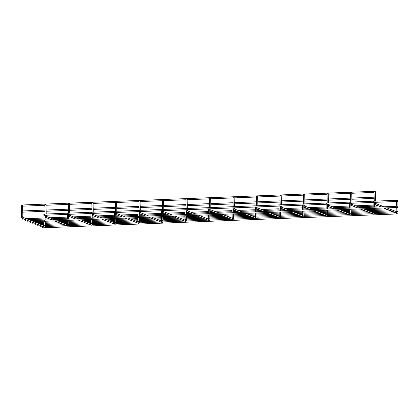 <?xml version="1.0" encoding="UTF-8"?>
<svg xmlns="http://www.w3.org/2000/svg" width="419" height="419" viewBox="0 0 419 419"><rect width="100%" height="100%" fill="white"/><g stroke="black" fill="none" stroke-linecap="round" stroke-linejoin="round"><path stroke-width="0.63" d="M397.322 200.203C396.547 200.345 396.468 200.455 397.086 200.544C397.861 200.402 397.945 200.287 397.322 200.203M374.785 191.766C373.999 191.614 373.916 191.436 374.528 191.232C375.309 191.383 375.398 191.562 374.785 191.766L375.256 191.53L375.461 201.11M374.256 201.157L374.052 191.467L374.528 191.232M373.806 201.125C373.03 201.267 372.952 201.377 373.57 201.466C374.345 201.324 374.424 201.209 373.806 201.125M351.269 192.688C350.483 192.536 350.399 192.358 351.012 192.153C351.792 192.305 351.881 192.483 351.269 192.688L351.74 192.452L351.939 202.031M350.74 202.078L350.535 192.389L351.012 192.153M350.289 202.047C349.514 202.188 349.436 202.298 350.054 202.387C350.829 202.246 350.907 202.131 350.289 202.047M327.752 193.609C326.967 193.458 326.883 193.279 327.496 193.075C328.276 193.227 328.365 193.405 327.752 193.609L328.224 193.374L328.423 202.953M327.223 203L327.019 193.311L327.496 193.075M326.773 202.969C325.998 203.11 325.914 203.22 326.537 203.309C327.312 203.168 327.391 203.053 326.773 202.969M304.236 194.531C303.45 194.379 303.366 194.201 303.979 193.997C304.76 194.149 304.849 194.327 304.236 194.531L304.707 194.296L304.906 203.875M303.707 203.922L303.503 194.233L303.979 193.997M303.256 203.891C302.476 204.032 302.398 204.142 303.016 204.226C303.796 204.09 303.875 203.974 303.256 203.891M280.714 195.453C279.934 195.301 279.845 195.123 280.458 194.919C281.243 195.071 281.327 195.249 280.714 195.453L281.191 195.217L281.39 204.797M280.191 204.844L279.986 195.154L280.458 194.919M279.74 204.812C278.96 204.954 278.881 205.064 279.499 205.148C280.28 205.011 280.358 204.896 279.74 204.812M257.198 196.375C256.418 196.223 256.328 196.045 256.941 195.841C257.727 195.992 257.811 196.171 257.198 196.375L257.675 196.139L257.874 205.719M256.674 205.766L256.47 196.076L256.941 195.841M256.224 205.734C255.443 205.876 255.365 205.986 255.983 206.069C256.763 205.933 256.842 205.818 256.224 205.734M233.682 197.297C232.901 197.145 232.812 196.967 233.425 196.762C234.211 196.914 234.294 197.092 233.682 197.297L234.158 197.061L234.357 206.64M233.158 206.687L232.954 196.998L233.425 196.762M232.707 206.656C231.927 206.797 231.848 206.907 232.466 206.991C233.247 206.855 233.325 206.74 232.707 206.656M210.165 198.218C209.38 198.067 209.296 197.888 209.909 197.684C210.694 197.836 210.778 198.009 210.165 198.218L210.637 197.983L210.841 207.562M209.636 207.609L209.437 197.92L209.909 197.684M209.191 207.578C208.411 207.714 208.332 207.829 208.95 207.913C209.725 207.777 209.809 207.662 209.191 207.578M186.649 199.14C185.863 198.988 185.779 198.81 186.392 198.606C187.178 198.753 187.262 198.931 186.649 199.14L187.12 198.905L187.324 208.484M186.12 208.531L185.921 198.842L186.392 198.606M185.669 208.5C184.894 208.636 184.816 208.751 185.434 208.835C186.209 208.699 186.287 208.583 185.669 208.5M163.132 200.062C162.347 199.91 162.263 199.732 162.876 199.528C163.656 199.674 163.745 199.853 163.132 200.062L163.604 199.826L163.808 209.406M162.603 209.453L162.399 199.763L162.876 199.528M162.153 209.421C161.378 209.558 161.299 209.673 161.917 209.757C162.692 209.615 162.771 209.505 162.153 209.421M139.616 200.979C138.83 200.832 138.747 200.654 139.359 200.45C140.14 200.596 140.229 200.774 139.616 200.979L140.087 200.748L140.286 210.328M139.087 210.375L138.883 200.68L139.359 200.45M138.637 210.343C137.861 210.479 137.783 210.595 138.401 210.678C139.176 210.537 139.255 210.427 138.637 210.343M116.1 201.9C115.314 201.754 115.23 201.576 115.843 201.371C116.623 201.518 116.712 201.696 116.1 201.9L116.571 201.67L116.77 211.249M115.571 211.296L115.366 201.602L115.843 201.371M115.12 211.265C114.345 211.401 114.261 211.516 114.879 211.6C115.66 211.459 115.738 211.349 115.12 211.265M92.583 202.822C91.798 202.676 91.714 202.497 92.327 202.293C93.107 202.44 93.191 202.618 92.583 202.822L93.055 202.592L93.254 212.171M92.054 212.218L91.85 202.524L92.327 202.293M91.604 212.187C90.823 212.323 90.745 212.438 91.363 212.522C92.143 212.381 92.222 212.271 91.604 212.187M69.062 203.744C68.281 203.597 68.192 203.419 68.805 203.215C69.591 203.362 69.674 203.54 69.062 203.744L69.538 203.514L69.737 213.093M68.538 213.14L68.334 203.445L68.805 203.215M68.088 213.103C67.307 213.245 67.229 213.36 67.847 213.444C68.627 213.302 68.706 213.192 68.088 213.103M45.545 204.666C44.765 204.519 44.676 204.341 45.289 204.137C46.074 204.283 46.158 204.462 45.545 204.666L46.022 204.435L46.221 214.015M45.022 214.062L44.817 204.367L45.289 204.137M44.571 214.025C43.791 214.167 43.712 214.282 44.33 214.366C45.111 214.224 45.189 214.114 44.571 214.025C43.791 214.167 43.712 214.282 44.33 214.366M22.029 205.588C21.249 205.441 21.16 205.263 21.772 205.053C22.558 205.205 22.642 205.383 22.029 205.588L22.506 205.352L22.877 217.403M22.736 216.345L21.531 216.372L21.301 205.289L21.772 205.053M20.95 205.582L21.097 206.227L20.95 205.582M21.05 205.027L374.963 191.289M42.659 227.182L42.806 227.831L42.659 227.182M396.374 213.323C396.699 212.632 396.783 212.669 396.625 213.418C396.301 214.109 396.217 214.078 396.374 213.323M21.076 211.564L21.222 212.213L21.076 211.564M44.241 214.748L44.095 214.099L44.241 214.748M397.924 200.78C397.877 201.529 397.82 201.565 397.746 200.895C397.788 200.146 397.851 200.109 397.924 200.78C397.877 201.529 397.82 201.565 397.746 200.895C397.788 200.146 397.851 200.109 397.924 200.78M44.367 220.734L44.22 220.085L44.367 220.734M398.05 206.766C398.003 207.515 397.945 207.552 397.872 206.881C397.914 206.132 397.977 206.09 398.05 206.766C398.003 207.515 397.945 207.552 397.872 206.881C397.914 206.132 397.977 206.09 398.05 206.766M40.182 226.208L40.329 226.857L40.182 226.208M393.897 212.349C394.221 211.658 394.3 211.689 394.148 212.443C393.823 213.135 393.74 213.098 393.897 212.349M37.705 225.233L37.851 225.883L37.705 225.233M391.419 211.37C391.744 210.684 391.823 210.715 391.665 211.469C391.346 212.155 391.262 212.124 391.419 211.37M35.227 224.259L35.374 224.909L35.227 224.259M388.942 210.396C389.261 209.71 389.345 209.741 389.188 210.495C388.869 211.181 388.785 211.15 388.942 210.396M32.75 223.28L32.897 223.929L32.75 223.28M386.465 209.421C386.784 208.735 386.868 208.767 386.711 209.521C386.391 210.207 386.308 210.176 386.465 209.421M30.268 222.306L30.419 222.955L30.268 222.306M383.987 208.447C384.307 207.756 384.391 207.793 384.233 208.542C383.914 209.233 383.83 209.201 383.987 208.447M27.79 221.332L27.942 221.981L27.79 221.332M25.313 220.357L25.459 221.007L25.313 220.357M379.033 206.494C379.352 205.808 379.436 205.839 379.279 206.593C378.959 207.279 378.876 207.248 379.033 206.494M22.836 219.383L22.982 220.033L22.836 219.383M376.555 205.519C376.875 204.833 376.959 204.865 376.801 205.619C376.477 206.305 376.398 206.274 376.555 205.519M397.202 213.213A0.602 0.587 -68.5 0 1 396.788 212.192M383.767 207.981L397.238 213.224C397.841 213.234 398.108 212.627 398.034 211.396L396.835 211.422L396.767 212.276L397.191 212.019M374.314 202.56L375.487 202.518L375.634 203.582M374.329 203.178L374.968 204.519A0.602 0.587 -68.5 0 1 375.173 203.362A0.602 0.587 -68.5 0 1 375.408 203.398L383.972 206.771M373.685 214.135A0.602 0.587 -68.5 0 1 373.271 213.114M360.251 208.903L373.722 214.146C374.324 214.156 374.591 213.549 374.518 212.318L373.319 212.344L373.245 213.198L373.675 212.941M350.797 203.482L351.97 203.44L352.117 204.503M350.813 204.1L351.452 205.441A0.602 0.587 -68.5 0 1 351.656 204.278A0.602 0.587 -68.5 0 1 351.892 204.32L360.455 207.688M350.169 215.057A0.602 0.587 -68.5 0 1 349.75 214.03M336.735 209.825L350.205 215.067C350.808 215.078 351.075 214.47 351.002 213.24L349.802 213.266L349.729 214.119L350.158 213.863M327.281 204.404L328.454 204.362L328.601 205.425M327.297 205.022L327.936 206.358A0.602 0.587 -68.5 0 1 328.14 205.2A0.602 0.587 -68.5 0 1 328.376 205.242L336.939 208.61M326.652 215.979A0.602 0.587 -68.5 0 1 326.233 214.952M313.213 210.747L326.689 215.989C327.291 216 327.558 215.392 327.485 214.161L326.286 214.188L326.212 215.041L326.642 214.785M303.765 205.326L304.938 205.284L305.084 206.347M303.775 205.944L304.414 207.279A0.602 0.587 -68.5 0 1 304.623 206.122A0.602 0.587 -68.5 0 1 304.859 206.164L313.422 209.531M303.136 216.901A0.602 0.587 -68.5 0 1 302.717 215.874M289.697 211.668L303.173 216.906C303.775 216.922 304.037 216.314 303.969 215.083L302.769 215.104L302.696 215.963L303.126 215.706M280.248 206.248L281.421 206.206L281.568 207.269M280.259 206.866L280.898 208.201A0.602 0.587 -68.5 0 1 281.107 207.044A0.602 0.587 -68.5 0 1 281.338 207.086L289.901 210.453M279.62 217.822A0.602 0.587 -68.5 0 1 279.201 216.796M266.18 212.59L279.656 217.828C280.259 217.843 280.521 217.236 280.452 216.005L279.248 216.026L279.18 216.885L279.609 216.628M256.732 207.169L257.905 207.127L258.052 208.191M256.742 207.787L257.381 209.123A0.602 0.587 -68.5 0 1 257.591 207.965A0.602 0.587 -68.5 0 1 257.821 208.007L266.384 211.375M256.103 218.744A0.602 0.587 -68.5 0 1 255.684 217.718M242.664 213.507L256.135 218.749C256.737 218.765 257.004 218.158 256.936 216.927L255.731 216.948L255.663 217.807L256.088 217.55M233.215 208.091L234.389 208.049L234.53 209.112M233.226 208.709L233.865 210.045A0.602 0.587 -68.5 0 1 234.074 208.887A0.602 0.587 -68.5 0 1 234.305 208.929L242.868 212.297M232.587 219.666A0.602 0.587 -68.5 0 1 232.168 218.639M219.147 214.428L232.618 219.671C233.221 219.687 233.488 219.079 233.42 217.849L232.215 217.87L232.147 218.723L232.571 218.472M209.699 209.013L210.867 208.971L211.014 210.034M209.71 209.626L210.348 210.967A0.602 0.587 -68.5 0 1 210.558 209.809A0.602 0.587 -68.5 0 1 210.788 209.851L219.352 213.219M209.065 220.588A0.602 0.587 -68.5 0 1 208.652 219.561M195.631 215.35L209.102 220.593C209.704 220.609 209.971 220.001 209.903 218.765L208.699 218.791L208.631 219.645L209.055 219.394M186.177 209.935L187.351 209.893L187.497 210.956M186.193 210.548L186.832 211.888A0.602 0.587 -68.5 0 1 187.042 210.731A0.602 0.587 -68.5 0 1 187.272 210.773L195.835 214.14M185.549 221.51A0.602 0.587 -68.5 0 1 185.135 220.483M172.115 216.272L185.586 221.515C186.188 221.531 186.455 220.923 186.382 219.687L185.182 219.713L185.109 220.567L185.538 220.315M162.661 210.857L163.834 210.815L163.981 211.873M162.677 211.469L163.316 212.81A0.602 0.587 -68.5 0 1 163.52 211.653A0.602 0.587 -68.5 0 1 163.756 211.695L172.319 215.062M162.033 222.431A0.602 0.587 -68.5 0 1 161.619 221.405M148.598 217.194L162.069 222.437C162.672 222.452 162.939 221.845 162.865 220.609L161.666 220.635L161.593 221.489L162.022 221.237M139.145 211.778L140.318 211.736L140.465 212.794M139.16 212.391L139.799 213.732A0.602 0.587 -68.5 0 1 140.004 212.574A0.602 0.587 -68.5 0 1 140.239 212.616L148.803 215.984M138.516 223.353A0.602 0.587 -68.5 0 1 138.097 222.327M125.082 218.116L138.553 223.358C139.155 223.374 139.422 222.761 139.349 221.531L138.15 221.557L138.076 222.41L138.506 222.159M115.628 212.7L116.801 212.658L116.948 213.716M115.644 213.313L116.283 214.654A0.602 0.587 -68.5 0 1 116.487 213.496A0.602 0.587 -68.5 0 1 116.723 213.538L125.286 216.906M115 224.275A0.602 0.587 -68.5 0 1 114.581 223.248M101.56 219.037L115.036 224.28C115.639 224.296 115.906 223.683 115.833 222.452L114.633 222.479L114.56 223.332L114.989 223.081M92.112 213.622L93.285 213.58L93.432 214.638M92.122 214.235L92.761 215.576A0.602 0.587 -68.5 0 1 92.971 214.418A0.602 0.587 -68.5 0 1 93.201 214.455L101.77 217.828M91.483 225.197A0.602 0.587 -68.5 0 1 91.064 224.17M78.044 219.959L91.52 225.202C92.122 225.218 92.384 224.605 92.316 223.374L91.117 223.4L91.043 224.254L91.473 224.003M68.596 214.544L69.769 214.502L69.915 215.56M68.606 215.157L69.245 216.497A0.602 0.587 -68.5 0 1 69.454 215.34A0.602 0.587 -68.5 0 1 69.685 215.376L78.248 218.749M67.967 226.119A0.602 0.587 -68.5 0 1 67.548 225.092M54.528 220.881L68.004 226.124C68.606 226.14 68.868 225.527 68.8 224.296L67.595 224.322L67.527 225.176L67.957 224.924M45.079 215.466L46.252 215.424L46.399 216.482M45.09 216.078L45.729 217.419A0.602 0.587 -68.5 0 1 45.938 216.262A0.602 0.587 -68.5 0 1 46.169 216.298L54.732 219.671M44.451 227.04A0.602 0.587 -68.5 0 1 44.032 226.014M21.531 216.372C21.505 217.524 21.736 218.184 22.212 218.341L44.482 227.046C45.084 227.061 45.352 226.449 45.283 225.218L44.079 225.244L44.011 226.098L44.435 225.846M22.212 218.341A0.602 0.587 -68.5 0 1 22.422 217.183A0.602 0.587 -68.5 0 1 22.652 217.22L44.074 225.652M396.835 211.422L396.751 207.473M396.725 206.268L396.625 201.487M374.968 204.519L380.986 206.886M398.034 211.396L397.956 207.426M397.93 206.221L397.83 201.439L44.142 215.298M386.753 207.861L396.83 211.831M373.319 212.344L373.235 208.395M373.209 207.19L373.109 202.408M351.452 205.441L357.47 207.808M374.518 212.318L374.434 208.348M374.413 207.143L374.314 202.361M363.236 208.782L373.313 212.752M349.802 213.266L349.718 209.311M349.692 208.112L349.593 203.33M327.936 206.358L333.953 208.73M351.002 213.24L350.918 209.264M350.897 208.065L350.792 203.283M339.715 209.704L349.797 213.674M326.286 214.188L326.202 210.233M326.176 209.034L326.076 204.252M304.414 207.279L310.437 209.652M327.485 214.161L327.401 210.186M327.375 208.987L327.276 204.205M316.198 210.626L326.275 214.591M302.769 215.104L302.686 211.155M302.659 209.956L302.56 205.174M280.898 208.201L286.921 210.574M303.969 215.083L303.885 211.108M303.859 209.909L303.759 205.127M292.682 211.548L302.759 215.513M279.248 216.026L279.169 212.077M279.143 210.877L279.044 206.096M257.381 209.123L263.399 211.495M280.452 216.005L280.369 212.03M280.342 210.83L280.243 206.048M269.166 212.47L279.243 216.434M255.731 216.948L255.653 212.999M255.627 211.799L255.527 207.012M233.865 210.045L239.883 212.417M256.936 216.927L256.852 212.952M256.826 211.752L256.727 206.97M245.649 213.391L255.726 217.356M232.215 217.87L232.131 213.92M232.11 212.721L232.011 207.934M210.348 210.967L216.366 213.339M233.42 217.849L233.336 213.873M233.31 212.674L233.21 207.887M222.133 214.313L232.21 218.278M208.699 218.791L208.615 214.842M208.594 213.643L208.489 208.856M186.832 211.888L192.85 214.261M209.903 218.765L209.819 214.795M209.793 213.596L209.694 208.809M198.616 215.235L208.693 219.2M185.182 219.713L185.098 215.764M185.072 214.565L184.973 209.778M163.316 212.81L169.334 215.177M186.382 219.687L186.303 215.717M186.277 214.518L186.177 209.73M175.1 216.157L185.177 220.122M161.666 220.635L161.582 216.686M161.556 215.486L161.456 210.699M139.799 213.732L145.817 216.099M162.865 220.609L162.782 216.639M162.761 215.439L162.661 210.652M151.584 217.079L161.661 221.043M138.15 221.557L138.066 217.608M138.04 216.408L137.94 211.621M116.283 214.654L122.301 217.021M139.349 221.531L139.265 217.561M139.244 216.361L139.139 211.574M128.062 218L138.144 221.965M114.633 222.479L114.549 218.529M114.523 217.33L114.424 212.543M92.761 215.576L98.784 217.943M115.833 222.452L115.749 218.482M115.723 217.283L115.623 212.496M104.546 218.922L114.623 222.887M91.117 223.4L91.033 219.451M91.007 218.252L90.907 213.465M69.245 216.497L75.268 218.865M92.316 223.374L92.232 219.404M92.206 218.205L92.107 213.418M81.029 219.844L91.106 223.809M67.595 224.322L67.517 220.373M67.49 219.168L67.391 214.387M45.729 217.419L51.747 219.786M68.8 224.296L68.716 220.326M68.69 219.121L68.59 214.339M57.513 220.766L67.59 224.731M44.079 225.244L43.848 214.256M45.283 225.218L45.2 221.248M45.173 220.043L45.074 215.261M22.521 206.174L44.838 205.3M46.038 205.252L68.355 204.378M69.554 204.331L91.871 203.456M93.07 203.409L115.387 202.534M116.587 202.487L138.904 201.612M140.103 201.565L162.42 200.691M163.625 200.643L185.936 199.769M187.141 199.722L209.453 198.847M210.657 198.8L232.974 197.925M234.174 197.878L256.491 197.003M257.69 196.956L280.007 196.082M281.207 196.034L303.524 195.16M304.723 195.113L327.04 194.238M328.239 194.191L350.556 193.316M351.756 193.269L374.073 192.394M42.759 226.632L43.23 226.611M45.126 226.538L66.752 225.689M68.643 225.616L90.268 224.767M92.164 224.694L113.785 223.851M115.681 223.772L137.301 222.929M139.197 222.85L160.817 222.007M162.713 221.929L184.334 221.085M186.23 221.007L207.85 220.164M209.746 220.085L231.367 219.242M233.263 219.168L254.883 218.32M256.779 218.247L278.405 217.398M280.295 217.325L301.921 216.476M303.817 216.403L325.437 215.555M327.333 215.481L348.954 214.633M350.85 214.559L372.47 213.711M374.366 213.638L395.986 212.789M42.806 227.831L396.311 213.978M22.621 210.956L44.938 210.081M46.137 210.034L68.454 209.16M69.654 209.112L91.971 208.238M93.17 208.191L115.487 207.316M116.686 207.269L139.003 206.394M140.208 206.347L162.52 205.472M163.724 205.425L186.036 204.551M187.241 204.503L209.558 203.634M210.757 203.587L233.074 202.712M234.273 202.665L256.59 201.79M257.79 201.743L280.107 200.869M281.306 200.821L303.623 199.947M304.823 199.9L327.139 199.025M328.339 198.978L350.656 198.103M351.86 198.056L374.172 197.181M22.647 212.161L44.964 211.286M46.163 211.239L68.48 210.364M69.68 210.317L91.997 209.442M93.196 209.395L115.513 208.521M116.712 208.473L139.029 207.599M140.229 207.552L162.546 206.677M163.745 206.63L186.062 205.755M187.267 205.708L209.579 204.833M210.783 204.786L233.095 203.912M234.3 203.864L256.617 202.99M257.816 202.943L280.133 202.068M281.332 202.021L303.649 201.146M304.849 201.099L327.166 200.224M328.365 200.177L350.682 199.303M351.881 199.255L374.198 198.381M44.095 214.099L397.83 200.235M44.267 221.284L397.966 207.421M44.22 220.085L397.956 206.221M40.282 225.658L40.753 225.637M43.738 225.522L44.079 225.506M45.283 225.459L64.269 224.715M67.255 224.6L67.595 224.584M68.8 224.537L87.791 223.793M90.771 223.678L91.112 223.662M92.316 223.615L111.307 222.871M114.293 222.756L114.633 222.74M115.833 222.693L134.824 221.95M137.809 221.834L138.15 221.819M139.349 221.771L158.34 221.028M161.325 220.913L161.666 220.902M162.871 220.855L181.856 220.106M184.842 219.991L185.182 219.98M186.387 219.933L205.373 219.184M208.358 219.069L208.699 219.058M209.903 219.011L228.889 218.268M231.875 218.147L232.215 218.137M233.42 218.09L252.406 217.346M255.391 217.225L255.731 217.215M256.936 217.168L275.922 216.424M278.907 216.304L279.248 216.293M280.452 216.246L299.444 215.502M302.424 215.382L302.764 215.371M303.969 215.324L322.96 214.58M325.945 214.46L326.286 214.449M327.485 214.402L346.476 213.659M349.462 213.538L349.802 213.528M351.002 213.481L369.993 212.737M372.978 212.616L373.319 212.606M374.523 212.559L393.509 211.815M40.329 226.857L42.691 226.763M37.804 224.684L38.276 224.663M41.261 224.547L44.063 224.437M45.262 224.39L61.792 223.741M64.777 223.626L67.579 223.516M68.784 223.468L85.308 222.819M88.294 222.704L91.096 222.594M92.3 222.547L108.83 221.897M111.81 221.782L114.612 221.672M115.817 221.625L132.346 220.975M135.332 220.86L138.134 220.75M139.333 220.703L155.863 220.054M158.848 219.938L161.65 219.828M162.85 219.781L179.379 219.132M182.365 219.017L185.167 218.907M186.366 218.859L202.896 218.21M205.881 218.095L208.683 217.985M209.882 217.938L226.412 217.288M229.397 217.173L232.199 217.063M233.399 217.016L249.928 216.366M252.914 216.251L255.716 216.141M256.915 216.094L273.445 215.445M276.43 215.329L279.232 215.219M280.437 215.172L296.961 214.523M299.946 214.408L302.748 214.298M303.953 214.25L320.483 213.606M323.463 213.486L326.265 213.376M327.469 213.329L343.999 212.684M346.984 212.564L349.786 212.454M350.986 212.407L367.515 211.763M370.501 211.642L373.303 211.532M374.502 211.485L391.032 210.841M37.851 225.883L40.214 225.789M35.327 223.704L35.798 223.688M38.784 223.568L44.042 223.364M45.242 223.317L59.315 222.767M62.3 222.651L67.559 222.442M68.758 222.395L82.831 221.845M85.816 221.73L91.075 221.52M92.274 221.473L106.347 220.923M109.333 220.808L114.591 220.598M115.796 220.551L129.869 220.001M132.849 219.886L138.108 219.676M139.312 219.629L153.385 219.079M156.371 218.964L161.624 218.755M162.829 218.708L176.902 218.158M179.887 218.042L185.146 217.833M186.345 217.786L200.418 217.236M203.404 217.121L208.662 216.911M209.861 216.864L223.935 216.314M226.92 216.199L232.178 215.989M233.378 215.942L247.451 215.392M250.436 215.277L255.695 215.073M256.894 215.026L270.967 214.47M273.953 214.355L279.211 214.151M280.411 214.104L294.484 213.549M297.469 213.433L302.728 213.229M303.927 213.182L318 212.627M320.985 212.512L326.244 212.307M327.449 212.26L341.522 211.705M344.502 211.59L349.76 211.386M350.965 211.338L365.038 210.783M368.023 210.668L373.277 210.464M374.481 210.417L388.554 209.861M35.374 224.909L37.731 224.814M32.85 222.73L33.321 222.714M36.306 222.594L44.021 222.295M45.221 222.248L56.837 221.792M59.823 221.672L67.538 221.373M68.737 221.326L80.354 220.871M83.339 220.75L91.054 220.452M92.253 220.404L103.87 219.949M106.855 219.828L114.57 219.53M115.77 219.483L127.386 219.027M130.372 218.907L138.087 218.608M139.286 218.561L150.908 218.105M153.888 217.985L161.603 217.686M162.802 217.639L174.424 217.183M177.41 217.068L185.119 216.764M186.324 216.717L197.941 216.262M200.926 216.146L208.636 215.843M209.84 215.795L221.457 215.34M224.443 215.225L232.152 214.921M233.357 214.874L244.974 214.418M247.959 214.303L255.674 213.999M256.873 213.952L268.49 213.496M271.475 213.381L279.19 213.077M280.39 213.03L292.006 212.574M294.992 212.459L302.707 212.155M303.906 212.108L315.523 211.653M318.508 211.537L326.223 211.234M327.422 211.186L339.039 210.731M342.024 210.616L349.739 210.312M350.939 210.265L362.561 209.809M365.541 209.694L373.256 209.39M374.455 209.343L386.077 208.887M32.897 223.929L35.254 223.84M30.372 221.756L30.844 221.735M33.829 221.62L43.995 221.222M30.419 222.955L32.776 222.866M27.895 220.782L28.366 220.761M31.352 220.645L43.974 220.148M27.942 221.981L30.299 221.887M25.412 219.807L25.889 219.786M28.874 219.671L43.953 219.079M45.152 219.032L49.405 218.865M52.391 218.749L67.469 218.158M68.669 218.11L72.922 217.943M75.907 217.828L90.986 217.236M92.185 217.189L96.438 217.021M99.423 216.906L114.502 216.314M115.702 216.267L119.954 216.099M122.94 215.984L138.019 215.392M139.218 215.345L143.471 215.177M146.456 215.062L161.535 214.47M162.74 214.423L166.987 214.256M169.973 214.14L185.051 213.549M186.256 213.501L190.504 213.334M193.489 213.219L208.568 212.627M209.772 212.58L214.025 212.412M217.011 212.297L232.089 211.705M233.289 211.658L237.542 211.49M240.527 211.375L255.606 210.783M256.805 210.736L261.058 210.568M264.043 210.453L279.122 209.861M280.321 209.814L284.574 209.652M287.56 209.531L302.638 208.94M303.838 208.892L308.091 208.73M311.076 208.61L326.155 208.018M327.354 207.971L331.607 207.808M334.592 207.688L349.671 207.096M350.876 207.049L355.123 206.886M358.109 206.766L373.188 206.174M374.392 206.127L378.64 205.965M25.459 221.007L27.822 220.913M22.935 218.828L23.412 218.812M26.392 218.692L43.927 218.006M45.132 217.959L46.928 217.89M49.913 217.775L67.449 217.084M68.648 217.037L70.444 216.969M73.43 216.853L90.965 216.162M92.164 216.115L93.961 216.047M96.946 215.932L114.481 215.24M115.681 215.193L117.477 215.125M120.463 215.01L137.998 214.319M139.197 214.271L140.994 214.203M143.979 214.088L161.514 213.402M162.713 213.355L164.51 213.281M167.495 213.166L185.03 212.48M186.23 212.433L188.026 212.36M191.012 212.244L208.547 211.558M209.751 211.511L211.548 211.438M214.528 211.323L232.063 210.637M233.268 210.589L235.064 210.516M238.05 210.401L255.58 209.715M256.784 209.668L258.581 209.594M261.566 209.479L279.101 208.793M280.301 208.746L282.097 208.672M285.082 208.557L302.618 207.871M303.817 207.824L305.613 207.751M308.599 207.635L326.134 206.949M327.333 206.902L329.13 206.829M332.115 206.714L349.65 206.028M350.85 205.98L352.646 205.907M355.631 205.792L373.167 205.106M374.366 205.059L376.162 204.985M22.982 220.033L25.344 219.938"/></g></svg>
